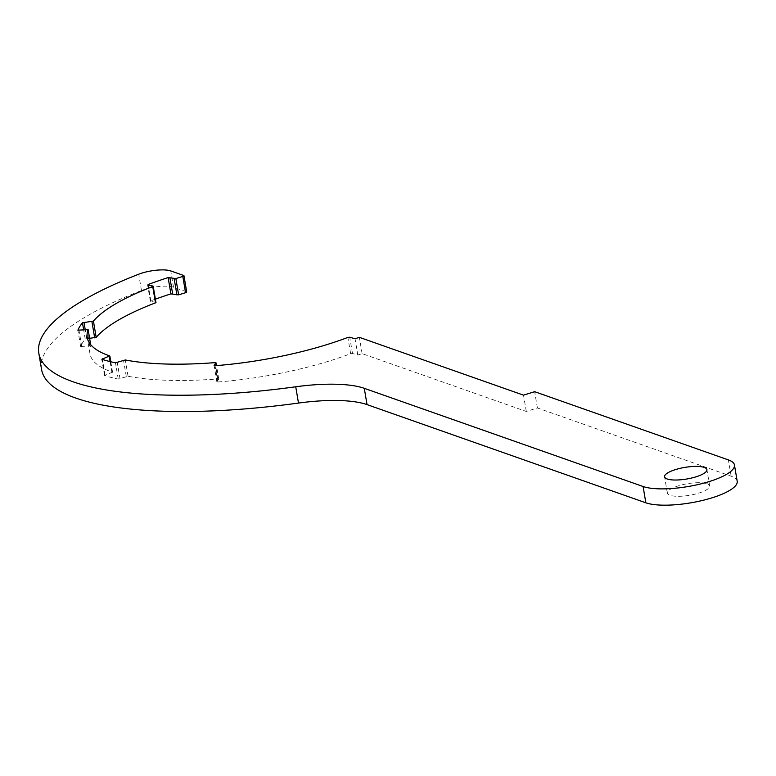 <?xml version="1.0" encoding="UTF-8"?>
<svg xmlns="http://www.w3.org/2000/svg" width="776" height="776" viewBox="0 0 776 776"><rect width="100%" height="100%" fill="white"/><g stroke="black" fill="none" stroke-linecap="round" stroke-linejoin="round"><path stroke-width="0.58" stroke-dasharray="3.88 2.91" d="M707.052 483.72A21.476 5.878 170.4 0 1 709.681 485.921A21.476 5.878 170.4 0 1 694.278 494.331A21.476 5.878 170.4 0 1 669.96 495.282A21.476 5.878 170.4 0 1 667.331 493.08A21.476 5.878 170.4 0 1 682.735 484.67A21.476 5.878 170.4 0 1 707.052 483.72M89.609 338.317L85.214 339.073A187.889 51.478 -9.6 0 0 80.636 346.474L90.879 345.912A177.151 48.529 -9.6 0 0 89.987 353.778A177.151 48.529 -9.6 0 0 112.423 372.189L104.653 375.574A187.889 51.478 -9.6 0 0 118.233 379.095L128.069 376.253A177.151 48.529 -9.6 0 0 217.843 378.911L218.735 379.202L216.863 381.831L217.794 382.005A151.165 41.409 -9.6 0 0 350.626 353.701L352.498 353.497L357.794 355.059L362.111 353.633L526.273 411.445L537.409 407.972L731.157 476.202A49.383 13.531 170.4 0 1 737.2 481.265M41.555 369.454A279.147 76.475 170.4 0 1 141.474 290.496A21.476 5.878 170.4 0 1 173.504 287.207L186.453 291.766L183.699 275.48M155.394 299.148A187.889 51.478 -9.6 0 0 150.845 300.826L150.631 301.369L155.801 302.368M112.423 372.189L109.668 355.893M526.273 411.445L523.519 395.149M362.111 353.633L359.356 337.337M537.409 407.972L534.654 391.686M357.794 355.059L355.039 338.772M218.735 379.202L216.436 365.612M111.987 372.732L110.105 361.597M90.879 345.912L90.656 344.622M731.157 476.202L728.402 459.916M141.474 290.496L138.72 274.209M173.504 287.207L170.749 270.921M150.845 300.826L148.187 285.131M150.631 301.369L147.876 285.073M155.675 302.33L152.921 286.043M86.728 338.579L85.214 329.625M85.214 339.073L83.653 329.819M80.636 346.474L77.901 330.304M81.771 346.697L79.016 330.411M89.744 345.689L86.99 329.402M105.07 375.021L102.442 359.463M104.653 375.574L101.898 359.288M118.233 379.095L115.478 362.799M120.037 378.872L117.283 362.586M126.275 376.476L123.52 360.19M128.069 376.253L125.314 359.967M217.843 378.911L215.078 362.625M216.892 381.724L214.166 365.622M217.794 382.005L215.039 365.719M350.626 353.701L347.871 337.415M352.498 353.497L349.743 337.211M709.681 485.921L706.917 469.625M218.764 379.095L216.485 365.603M112.588 372.325L110.803 361.771M90.879 345.853L90.676 344.641M150.35 301.204L147.595 284.908M80.626 346.532L77.872 330.246M89.987 353.778L87.232 337.482M104.479 375.438L101.724 359.152M216.863 381.831L214.108 365.535M667.331 493.08L664.576 476.794"/><path stroke-width="1.16" d="M704.298 467.433A21.476 5.878 170.4 0 1 706.917 469.625A21.476 5.878 170.4 0 1 691.523 478.045A21.476 5.878 170.4 0 1 667.205 478.996A21.476 5.878 170.4 0 1 664.576 476.794A21.476 5.878 170.4 0 1 679.98 468.374A21.476 5.878 170.4 0 1 704.298 467.433M215.854 362.673L214.108 365.535L215.039 365.719A151.165 41.409 -9.6 0 0 347.871 337.415L349.743 337.211L355.039 338.772L359.356 337.337L523.519 395.149L534.654 391.686L728.402 459.916A49.383 13.531 170.4 0 1 734.445 464.979A49.383 13.531 170.4 0 1 699.021 484.331A49.383 13.531 170.4 0 1 643.091 486.503L364.284 388.32A85.893 23.532 -9.6 0 0 295.734 386.778A279.147 76.475 170.4 0 1 38.8 353.158A279.147 76.475 170.4 0 1 138.72 274.209A21.476 5.878 170.4 0 1 170.749 270.921L183.699 275.48A2.144 0.592 170.4 0 1 183.96 275.703A2.144 0.592 170.4 0 1 182.806 276.44A177.151 48.529 -9.6 0 0 175.871 278.565L168.14 277.585A187.889 51.478 -9.6 0 0 148.09 284.54L147.876 285.073L153.047 286.072L152.726 286.577A177.151 48.529 -9.6 0 0 93.43 321.08L82.46 322.787A187.889 51.478 -9.6 0 0 77.881 330.188L88.124 329.616A177.151 48.529 -9.6 0 0 87.232 337.482A177.151 48.529 -9.6 0 0 109.668 355.893L101.898 359.288A187.889 51.478 -9.6 0 0 115.478 362.799L125.314 359.967A177.151 48.529 -9.6 0 0 215.078 362.625L215.854 362.673M155.801 302.368L155.481 302.863A177.151 48.529 -9.6 0 0 96.185 337.366L89.609 338.317M734.445 464.979L737.2 481.265A49.383 13.531 170.4 0 1 701.776 500.617A49.383 13.531 170.4 0 1 645.845 502.8L367.038 404.606A85.893 23.532 -9.6 0 0 298.488 403.064A279.147 76.475 170.4 0 1 41.555 369.454L38.8 353.158M186.453 291.766A2.144 0.592 170.4 0 1 186.715 291.989A2.144 0.592 170.4 0 1 185.561 292.727A177.151 48.529 -9.6 0 0 178.625 294.851L170.895 293.881A187.889 51.478 -9.6 0 0 155.394 299.148M216.436 365.612L215.98 362.906M110.105 361.597L109.232 356.446M90.656 344.622L88.124 329.616M155.481 302.863L152.726 286.577M645.845 502.8L643.091 486.503M367.038 404.606L364.284 388.32M298.488 403.064L295.734 386.778M185.561 292.727L182.806 276.44M178.625 294.851L175.871 278.565M176.928 294.996L174.173 278.71M172.611 293.726L169.857 277.439M170.895 293.881L168.14 277.585M148.187 285.131L148.09 284.54M96.185 337.366L93.43 321.08M94.672 337.861L91.917 321.565M85.214 329.625L83.973 322.292M83.653 329.819L82.46 322.787M102.442 359.463L102.316 358.735M216.485 365.603L216.009 362.809M110.803 361.771L109.833 356.029M90.676 344.641L88.124 329.567M155.957 302.495L153.202 286.208M186.715 291.989L183.96 275.703"/></g></svg>
